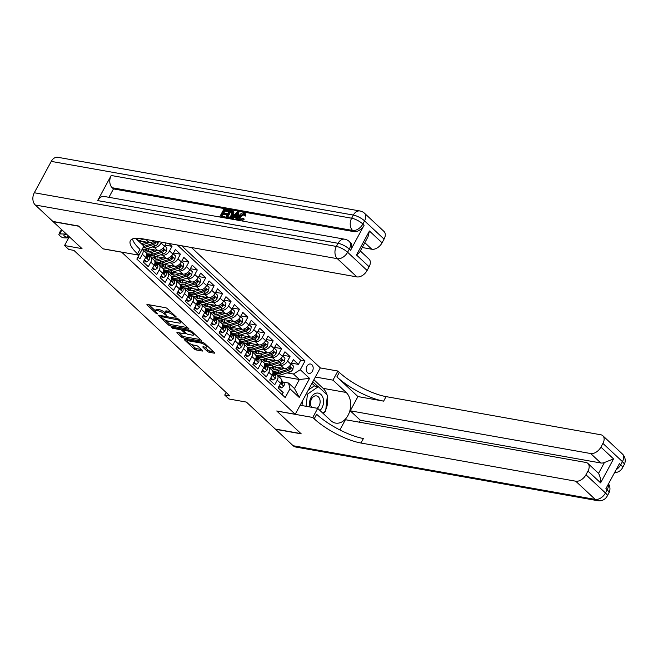 <?xml version="1.0" encoding="UTF-8"?>
<svg xmlns="http://www.w3.org/2000/svg" width="658" height="658" viewBox="0 0 658 658"><rect width="100%" height="100%" fill="white"/><g stroke="black" fill="none" stroke-linecap="round" stroke-linejoin="round"><path stroke-width="0.99" d="M174 314.837L173.613 315.544L174.748 316.613L176.04 317.279L176.163 316.86L167.371 308.651A1.464 0.428 -151.6 0 0 165.536 307.705L147.384 304.473A1.464 0.428 -151.6 0 0 146.923 304.555A1.464 0.428 -151.6 0 0 147.203 305.065L155.995 313.274L157.599 313.891L156.267 312.468A4.688 1.382 -151.6 0 1 155.37 310.806A4.688 1.382 -151.6 0 1 156.843 310.568L158.356 310.839A4.688 1.382 -151.6 0 1 164.237 313.882L166.655 315.61L165.643 314.129A4.688 1.382 -151.6 0 1 164.755 312.476A4.688 1.382 -151.6 0 0 159.039 309.581L158.356 310.839M311.884 364.696A4.779 3.413 100.1 0 0 310.551 364.014A4.779 3.413 100.1 0 0 306.612 367.123A4.779 3.413 100.1 0 0 307.549 372.732A4.779 3.413 100.1 0 0 308.882 373.415A4.779 3.413 100.1 0 0 312.821 370.306A4.779 3.413 100.1 0 0 311.884 364.696M207.303 351.306A1.464 0.428 -151.6 0 0 209.137 352.252L214.228 353.157A1.464 0.428 -151.6 0 0 214.689 353.083A1.464 0.428 -151.6 0 0 214.409 352.565L204.646 343.451A1.464 0.428 -151.6 0 0 202.812 342.497L184.659 339.273A1.464 0.428 -151.6 0 0 184.199 339.347A1.464 0.428 -151.6 0 0 184.479 339.865L194.242 348.979A1.464 0.428 -151.6 0 0 196.076 349.933L202.228 351.027A1.464 0.428 -151.6 0 0 202.689 350.953A1.464 0.428 -151.6 0 0 202.409 350.434L198.231 346.536A1.464 0.428 -151.6 0 0 196.397 345.582L193.345 345.039A3.915 1.151 -151.6 0 1 189.397 343.262A3.915 1.151 -151.6 0 1 187.686 341.107A3.915 1.151 -151.6 0 1 188.92 340.91L200.871 343.032A3.915 1.151 -151.6 0 1 204.819 344.808A3.915 1.151 -151.6 0 1 206.53 346.963A3.915 1.151 -151.6 0 1 205.296 347.161L203.306 346.807A1.464 0.428 -151.6 0 0 202.845 346.881A1.464 0.428 -151.6 0 0 203.125 347.399L207.303 351.306L207.977 350.048A1.464 0.428 -151.6 0 0 209.82 351.002L213.422 351.643M173.613 315.544A4.688 1.382 -151.6 0 0 167.741 312.501L166.227 312.229A4.688 1.382 -151.6 0 0 164.755 312.476L165.429 311.218A4.688 1.382 -151.6 0 1 166.902 310.979L168.415 311.25L167.741 312.501M121.574 252.162L103.076 248.88L78.845 226.253L53.158 221.688L82.028 248.642L64.558 245.541L68.777 249.472L73.91 250.385L229.864 395.968L224.723 395.063L228.943 398.995L246.413 402.096L275.283 429.049L300.969 433.614L276.73 410.987L295.228 414.277L121.607 252.104M188.501 329.14A1.464 0.428 -151.6 0 0 188.961 329.058A1.464 0.428 -151.6 0 0 188.681 328.548L178.918 319.426A1.464 0.428 -151.6 0 0 177.076 318.48L158.923 315.248A1.464 0.428 -151.6 0 0 158.463 315.33A1.464 0.428 -151.6 0 0 158.743 315.848L168.506 324.962A1.464 0.428 -151.6 0 0 170.34 325.907L188.501 329.14L188.772 328.63M191.782 331.443L201.545 340.556A1.464 0.428 -151.6 0 1 201.825 341.074A1.464 0.428 -151.6 0 1 201.364 341.148L183.212 337.924A1.464 0.428 -151.6 0 1 181.378 336.97L177.199 333.071A1.464 0.428 -151.6 0 1 176.92 332.553A1.464 0.428 -151.6 0 1 177.38 332.479L184.742 333.787A1.464 0.428 -151.6 0 0 185.202 333.713A1.464 0.428 -151.6 0 0 184.923 333.195L182.151 330.604A1.464 0.428 -151.6 0 0 180.317 329.65L172.651 328.293L171.491 327.207L189.948 330.489A1.464 0.428 -151.6 0 1 191.782 331.443M291.502 363.15L298.444 364.384L293.394 359.663L290.918 364.244L287.546 361.094A5.971 3.783 133 0 1 280.719 365.379L278.622 365.009M283.072 355.279L290.022 356.513L284.963 351.791L282.488 356.373L279.115 353.223A5.971 3.783 133 0 1 272.289 357.508L270.191 357.138M274.641 347.408L281.591 348.641L276.533 343.92L274.057 348.501L270.685 345.351A5.971 3.783 133 0 1 263.858 349.645L261.761 349.266M266.219 339.544L273.16 340.778L268.102 336.057L265.626 340.63L262.254 337.488A5.971 3.783 133 0 1 255.427 341.773L253.33 341.403M257.788 331.673L264.73 332.907L259.671 328.186L257.196 332.759L253.824 329.617A5.971 3.783 133 0 1 246.997 333.902L244.908 333.532M249.357 323.802L256.299 325.036L251.241 320.314L248.765 324.896L245.393 321.746A5.971 3.783 133 0 1 238.566 326.031L236.477 325.661M240.927 315.93L247.869 317.164L242.81 312.443L240.334 317.024L236.962 313.874A5.971 3.783 133 0 1 230.144 318.159L228.046 317.789M232.496 308.059L239.438 309.293L234.38 304.572L231.904 309.153L228.532 306.003A5.971 3.783 133 0 1 221.713 310.296L219.616 309.918M224.065 300.196L231.007 301.43L225.949 296.709L223.473 301.282L220.101 298.14A5.971 3.783 133 0 1 213.282 302.425L211.185 302.055M215.635 292.325L222.577 293.558L217.518 288.837L215.043 293.419L211.67 290.268A5.971 3.783 133 0 1 204.852 294.554L202.754 294.184M207.204 284.453L214.146 285.687L209.096 280.966L206.612 285.547L203.248 282.397A5.971 3.783 133 0 1 196.421 286.682L194.324 286.312M198.774 276.582L205.724 277.816L200.665 273.095L198.19 277.676L194.817 274.526A5.971 3.783 133 0 1 187.991 278.819L185.893 278.441M190.343 268.719L197.293 269.953L192.235 265.223L189.759 269.805L186.387 266.654A5.971 3.783 133 0 1 179.56 270.948L177.463 270.578M181.921 260.848L188.862 262.081L183.804 257.36L181.328 261.933L177.956 258.791A5.971 3.783 133 0 1 171.129 263.077L169.032 262.707M173.49 252.976L180.432 254.21L175.373 249.489L172.898 254.07L169.525 250.92A5.971 3.783 133 0 1 162.699 255.205L160.601 254.835M165.059 245.105L172.001 246.339L168.966 243.509M137.966 257.039L139.883 258.833L142.358 254.251A5.971 3.783 133 0 0 142.317 249.16A5.971 3.783 133 0 0 142.251 249.094M142.317 249.16L145.689 252.302A5.971 3.783 133 0 1 145.731 257.401L143.247 261.974L148.305 266.696L150.781 262.123A5.971 3.783 133 0 0 150.748 257.023A5.971 3.783 133 0 0 149.391 256.373L148.774 255.798A11.416 7.246 -47 0 0 147.063 254.769M150.748 257.023L154.12 260.173A5.971 3.783 -47 0 1 154.153 265.264L151.677 269.846L156.736 274.567L159.211 269.986A5.971 3.783 133 0 0 159.178 264.894A5.971 3.783 133 0 0 157.821 264.236L157.204 263.661A11.416 7.246 -47 0 0 155.494 262.641M159.178 264.894L162.551 268.045A5.971 3.783 -47 0 1 162.584 273.136L160.108 277.717L165.166 282.438L167.642 277.857A5.971 3.783 133 0 0 167.609 272.766A5.971 3.783 133 0 0 166.244 272.108L165.1 271.902M167.609 272.766L170.981 275.916A5.971 3.783 -47 0 1 171.014 281.007L168.538 285.588L173.597 290.31L176.073 285.728A5.971 3.783 133 0 0 176.04 280.637A5.971 3.783 133 0 0 174.674 279.979L173.531 279.773M176.04 280.637L179.412 283.779A5.971 3.783 -47 0 1 179.445 288.878L176.969 293.452L182.027 298.173L184.503 293.6A5.971 3.783 133 0 0 184.47 288.5A5.971 3.783 133 0 0 183.105 287.85L181.962 287.645M184.47 288.5L187.843 291.65A5.971 3.783 -47 0 1 187.875 296.742L185.4 301.323L190.458 306.044L192.934 301.463A5.971 3.783 133 0 0 192.893 296.371A5.971 3.783 133 0 0 191.536 295.722L190.384 295.516M192.893 296.371L196.265 299.522A5.971 3.783 -47 0 1 196.306 304.613L193.83 309.194L198.889 313.915L201.364 309.334A5.971 3.783 133 0 0 201.323 304.243A5.971 3.783 133 0 0 199.966 303.585L198.815 303.387M201.323 304.243L204.696 307.393A5.971 3.783 -47 0 1 204.737 312.484L202.261 317.066L207.319 321.787L209.795 317.205A5.971 3.783 133 0 0 209.754 312.114A5.971 3.783 133 0 0 208.397 311.456L207.245 311.25M209.754 312.114L213.126 315.264A5.971 3.783 -47 0 1 213.167 320.356L210.692 324.929L215.75 329.658L218.226 325.077A5.971 3.783 133 0 0 218.185 319.985A5.971 3.783 133 0 0 216.827 319.327L215.676 319.122M218.185 319.985L221.557 323.127A5.971 3.783 -47 0 1 221.598 328.227L219.122 332.8L224.181 337.521L226.656 332.948A5.971 3.783 133 0 0 226.615 327.849A5.971 3.783 133 0 0 225.258 327.199L224.641 326.623A11.416 7.246 -47 0 0 222.93 325.595M226.615 327.849L229.987 330.999A5.971 3.783 -47 0 1 230.029 336.09L227.553 340.671L232.603 345.392L235.079 340.811A5.971 3.783 133 0 0 235.046 335.72A5.971 3.783 133 0 0 233.689 335.062L232.537 334.864M235.046 335.72L238.418 338.87A5.971 3.783 -47 0 1 238.451 343.961L235.975 348.543L241.034 353.264L243.509 348.682A5.971 3.783 133 0 0 243.476 343.591A5.971 3.783 133 0 0 242.119 342.933L241.502 342.357A11.416 7.246 -47 0 0 239.792 341.337M243.476 343.591L246.849 346.741A5.971 3.783 -47 0 1 246.882 351.833L244.406 356.414L249.464 361.135L251.94 356.554A5.971 3.783 133 0 0 251.907 351.462A5.971 3.783 133 0 0 250.542 350.804L249.933 350.229A11.416 7.246 -47 0 0 248.222 349.209M251.907 351.462L255.279 354.604A5.971 3.783 -47 0 1 255.312 359.704L252.836 364.277L257.895 368.998L260.371 364.425A5.971 3.783 133 0 0 260.338 359.326A5.971 3.783 133 0 0 258.972 358.676L258.364 358.1A11.416 7.246 -47 0 0 256.653 357.072M260.338 359.326L263.71 362.476A5.971 3.783 -47 0 1 263.743 367.567L261.267 372.148L266.326 376.87L268.801 372.288A5.971 3.783 133 0 0 268.768 367.197A5.971 3.783 133 0 0 267.403 366.547L266.794 365.971A11.416 7.246 -47 0 0 265.075 364.943M268.768 367.197L272.141 370.347A5.971 3.783 -47 0 1 272.173 375.438L269.698 380.02L274.756 384.741L277.232 380.159A5.971 3.783 133 0 0 277.191 375.068A5.971 3.783 133 0 0 275.834 374.41L275.225 373.834A11.416 7.246 -47 0 0 273.506 372.815M290.918 364.244A5.971 3.783 -47 0 1 284.091 368.529L273.58 366.662M282.488 356.373A5.971 3.783 -47 0 1 275.661 360.658L265.149 358.791M274.057 348.501A5.971 3.783 -47 0 1 267.23 352.787L256.719 350.92M265.626 340.63A5.971 3.783 -47 0 1 258.8 344.924L248.288 343.048M257.196 332.759A5.971 3.783 -47 0 1 250.369 337.052L239.857 335.185M248.765 324.896A5.971 3.783 -47 0 1 241.938 329.181L231.427 327.314M240.334 317.024A5.971 3.783 -47 0 1 233.516 321.31L222.996 319.443M231.904 309.153A5.971 3.783 -47 0 1 225.085 313.438L214.566 311.571M223.473 301.282A5.971 3.783 -47 0 1 216.655 305.575L206.135 303.708M215.043 293.419A5.971 3.783 -47 0 1 208.224 297.704L197.713 295.837M206.612 285.547A5.971 3.783 -47 0 1 199.793 289.833L189.282 287.965M198.19 277.676A5.971 3.783 -47 0 1 191.363 281.961L180.851 280.094M189.759 269.805A5.971 3.783 -47 0 1 182.932 274.098L172.421 272.223M181.328 261.933A5.971 3.783 -47 0 1 174.502 266.227L163.99 264.36M172.898 254.07A5.971 3.783 -47 0 1 166.071 258.355L155.559 256.488M161.555 242.193L161.095 243.049A5.971 3.783 133 0 1 154.268 247.334L152.179 246.964M166.186 243.016L164.467 246.199A5.971 3.783 -47 0 1 157.64 250.484L147.129 248.617M191.396 247.498L320.323 367.855L295.228 414.277M298.444 364.384L300.722 360.181L305.032 360.946L181.649 245.763M305.032 360.946L300.287 369.73L309.564 378.383L299.25 397.457L289.981 388.796L285.227 397.58L136.864 259.079L141.61 250.295M274.682 374.213L275.834 374.41M266.26 366.341L267.403 366.547M257.829 358.47L258.972 358.676M249.398 350.599L250.542 350.804M240.968 342.728L242.119 342.933M224.107 326.993L225.258 327.199M156.67 264.039L157.821 264.236M148.239 256.168L149.391 256.373M154.005 240.853A5.971 3.783 133 0 1 149.21 242.613L138.698 240.746M146.512 239.52A5.971 3.783 133 0 1 145.846 239.471L143.748 239.093M282.085 394.644L283.187 392.612L278.128 387.891L280.604 383.31A5.971 3.783 -47 0 0 280.563 378.218L277.191 375.068M172.001 246.339L169.525 250.92M180.432 254.21L177.956 258.791M188.862 262.081L186.387 266.654M197.293 269.953L194.817 274.526M205.724 277.816L203.248 282.397M214.146 285.687L211.67 290.268M222.577 293.558L220.101 298.14M231.007 301.43L228.532 306.003M239.438 309.293L236.962 313.874M247.869 317.164L245.393 321.746M256.299 325.036L253.824 329.617M264.73 332.907L262.254 337.488M273.16 340.778L270.685 345.351M281.591 348.641L279.115 353.223M290.022 356.513L287.546 361.094M300.722 360.181L177.339 244.998M277.882 375.71L299.365 379.526L293.468 374.015L287.053 372.88M226.122 392.481L224.723 395.063M69.304 236.765L64.558 245.541M283.113 382.076L288.582 383.046L294.48 388.557L299.365 379.526L309.564 378.383M289.981 388.796L288.582 383.046M293.468 374.015L300.287 369.73M299.25 397.457L294.48 388.557M171.228 312.254A4.688 1.382 -151.6 0 0 168.415 311.25M148.873 304.736L155.37 310.806L156.053 309.556A4.688 1.382 -151.6 0 1 157.525 309.309L159.039 309.581M165.331 320.109L169.188 323.703A1.464 0.428 -151.6 0 0 171.022 324.657L187.686 327.618M160.412 315.519L161.103 316.161M178.417 320.027L161.194 316.531L162.263 318.069A4.688 1.382 -151.6 0 0 168.144 321.112L179.034 323.045A4.688 1.382 -151.6 0 0 180.506 322.807A4.688 1.382 -151.6 0 0 179.609 321.145L178.417 320.027L178.795 319.319M200.55 339.627L183.886 336.666L183.212 337.924M178.869 332.742L182.052 335.72A1.464 0.428 -151.6 0 0 183.886 336.666M183.483 329.962L182.825 329.354A1.464 0.428 -151.6 0 0 182.636 329.189M192.383 335.144A3.915 1.151 -151.6 0 0 193.608 334.938A3.915 1.151 -151.6 0 0 191.906 332.792A3.915 1.151 -151.6 0 0 187.949 331.007L183.738 330.258A1.464 0.428 -151.6 0 0 183.278 330.341A1.464 0.428 -151.6 0 0 183.557 330.859L186.329 333.441A1.464 0.428 -151.6 0 0 188.172 334.396L192.383 335.144M204.794 347.07L207.977 350.048M191.297 344.34L194.916 347.728A1.464 0.428 -151.6 0 0 196.758 348.682L201.422 349.505M186.148 339.536L187.736 341.017M143.88 239.051L138.427 240.836A11.416 7.246 133 0 1 138.287 240.877M136.329 238.229L135.811 238.393A11.416 7.246 133 0 1 135.68 238.443M136.691 239.389A11.416 7.246 -47 0 0 136.823 239.339L139.726 238.393M68.671 237.941L64.204 237.842A2.986 1.135 -156.8 0 1 60.314 236.222L59.467 235.432A2.986 1.135 -156.8 0 1 58.94 234.306A2.986 1.135 -156.8 0 1 59.993 233.911L66.392 234.051M62.888 230.777L61.35 230.744L59.993 233.911M58.94 234.306L60.297 231.139A2.986 1.135 23.2 0 1 61.35 230.744M69.041 237.258L67.429 237.225A2.385 0.913 23.2 0 1 64.311 235.926A2.385 0.913 23.2 0 1 63.884 235.021A2.385 0.913 23.2 0 1 64.731 234.7L67.149 234.758M319.952 410.469A9.697 6.934 100.1 0 0 323.094 398.156A9.697 6.934 100.1 0 0 314.063 394.101A9.697 6.934 100.1 0 0 309.926 406.981M317.074 408.256A6.638 4.746 100.1 0 0 319.804 399.357A6.638 4.746 100.1 0 0 316.482 395.902A6.638 4.746 100.1 0 0 311.703 398.69A6.638 4.746 100.1 0 0 310.831 405.525A6.638 4.746 100.1 0 0 311.662 407.294M301.964 405.567L302.491 400.845M308.372 389.964L314.211 385.95L318.324 386.682L327.429 395.178L325.636 411.151L322.782 413.109M306.069 406.299L307.434 394.167L318.324 386.682M306.217 393.945L307.434 394.167M244.167 214.368L240.524 216.926L239.882 219.632M239.356 220.488L238.615 220.085L238.977 216.145C240.269 213.842 241.897 212.74 243.871 212.847L244.768 213.25L245.064 215.454L244.077 215.528L243.361 213.71L239.849 216.293C238.821 218.045 238.903 219.172 240.104 219.69L242.851 218.111L243.583 218.514L244.258 219.139L242.078 220.973M244.768 213.25L245.442 213.883L245.738 216.087L244.077 215.528M236.082 217.79L234.24 217.461L232.611 219.287M238.188 211.942L236.567 219.904L235.646 219.739L236.197 217.296L233.565 216.836L231.616 219.024L230.695 218.859L237.209 211.769L238.188 211.942L238.862 212.575L237.324 220.126M224.658 216.836L224.181 217.708L219.682 216.901L223.753 209.376L228.096 210.149L227.627 211.021L224.148 210.395L222.898 212.715L226.138 213.291L225.669 214.163L222.429 213.587L221.022 216.186L224.658 216.836L225.332 217.469L225.069 217.946M228.096 210.149L228.77 210.782L228.301 211.646L224.822 211.029L223.819 212.879M226.138 213.291L226.813 213.924L226.344 214.788L223.103 214.212L221.943 216.35M350.566 250.295L349.299 249.119A8.949 5.683 -47 0 0 349.242 241.478L350.508 242.654A8.949 5.683 133 0 1 350.566 250.295L364.129 225.209A8.949 5.683 133 0 1 353.897 231.641L352.63 230.456L112.197 187.736A8.949 6.399 -79.9 0 1 111.21 175.48L97.639 200.575A8.949 6.399 -79.9 0 1 104.268 196.479L344.702 239.208A8.949 6.399 100.1 0 0 338.072 243.296L97.639 200.575M108.924 197.31L113.464 188.912L353.897 231.641M232.578 211.062L233.187 211.761L232.488 215.01C231.188 217.42 229.56 218.514 227.578 218.308L225.373 217.913L229.436 210.387L231.55 210.766L233.861 212.394L233.253 211.695L233.861 212.394L233.162 215.643L230.012 218.826M78.59 226.015L102.993 248.798L138.953 255.189L137.522 253.848A37.3 10.972 28.4 0 1 130.399 240.672A37.3 10.972 28.4 0 1 142.136 238.739L356.883 276.903L337.365 258.684L35.285 205.008L52.903 221.45L78.59 226.015M138.953 255.189L143.872 246.092L135.499 238.27M369.434 230.999L368.028 236.765L359.589 252.368L356.471 254.967L369.434 230.999L382.076 242.81L384.075 239.109L364.565 220.891L362.862 224.024L364.129 225.209M382.076 242.81A8.949 5.683 133 0 1 371.844 249.242L364.82 242.687M362.204 247.523L371.844 249.242M111.21 175.48L351.643 218.209L353.338 215.067A8.949 2.632 -151.6 0 1 364.565 220.891A8.949 5.683 -47 0 0 364.507 213.25L384.017 231.468A8.949 5.683 133 0 1 384.075 239.109M35.285 205.008A8.949 6.399 -79.9 0 1 34.298 192.753L51.258 161.391A8.949 6.399 -79.9 0 1 57.879 157.303L359.959 210.979A8.949 6.399 100.1 0 0 353.338 215.067L51.258 161.391M360.337 250.986L369.064 259.129A8.949 5.683 133 0 1 369.122 266.77L356.471 254.967M34.298 192.753L336.378 246.437L338.072 243.296A8.949 2.632 -151.6 0 1 349.299 249.119L347.605 252.253L367.115 270.471L369.122 266.77M367.115 270.471A8.949 5.683 133 0 1 356.883 276.903M113.464 188.912L112.197 187.736M137.522 253.848L139.965 249.333A37.3 10.972 28.4 0 1 132.529 238.912M222.429 213.587L223.103 214.212M225.669 214.163L226.344 214.788M224.148 210.395L224.822 211.029M227.627 211.021L228.301 211.646M226.706 217.198L229.724 217.156L231.624 214.837L232.027 211.966L229.839 211.407L226.706 217.198M232.488 215.01L233.162 215.643M229.839 211.407L230.514 212.041L227.635 217.362M232.702 212.6L230.514 212.041M231.09 211.629L231.764 212.263M236.058 214.039L234.297 216.013L236.403 216.383L237.234 212.723L236.058 214.039L236.732 214.673L235.367 216.202M233.565 216.836L234.24 217.461M239.849 216.293L240.524 216.926M239.479 219.394L240.104 219.69M243.929 213.965L243.361 213.71L244.036 214.335M245.064 215.454L245.738 216.087M243.583 218.514L239.718 220.57M622.378 453.979A8.949 8.949 0 0 1 624.138 464.778A8.949 2.632 -151.6 0 0 622.427 461.62L602.917 443.402A8.949 5.683 -47 0 0 602.86 435.76L622.378 453.979A8.949 5.683 133 0 1 622.427 461.62L620.733 464.754L619.466 463.569L605.903 488.664L607.17 489.848L605.475 492.982A8.949 5.683 133 0 1 595.235 499.414L575.725 481.195A8.949 5.683 -47 0 0 585.957 474.763L605.475 492.982A8.949 2.632 28.4 0 1 607.178 496.14A8.949 8.949 0 0 1 597.744 500.697A8.949 6.399 100.1 0 1 595.235 499.414L293.155 445.737L275.538 429.287L301.224 433.852L276.821 411.069L312.78 417.46L314.211 418.801A37.3 10.972 -151.6 0 0 360.979 443.031L575.725 481.195M300.114 405.238L317.699 408.363L330.892 420.676A16.787 12 100.1 0 0 335.588 423.094A16.787 12 100.1 0 0 349.423 412.171A16.787 12 100.1 0 0 346.149 392.456L332.956 380.135L337.875 371.038L339.314 372.379A37.3 10.972 -151.6 0 0 386.073 396.618L600.82 434.774A8.949 5.683 -47 0 1 602.86 435.76M317.699 408.363L312.78 417.46M587.898 463.421L598.015 472.863A8.949 5.683 133 0 1 598.517 473.439L604.422 462.516L613.56 458.906L600.606 482.865L587.956 471.062A8.949 5.683 -47 0 0 587.898 463.421A8.949 5.683 -47 0 0 585.859 462.442L345.425 419.714L339.898 429.945M359.317 422.181L360.362 420.248L350.245 410.806L590.678 453.535A8.949 5.683 -47 0 0 600.91 447.103L613.56 458.906M357.944 396.568L336.871 376.894A37.3 10.972 -151.6 0 0 383.63 401.133L357.944 396.568L350.245 410.806M587.956 471.062L585.957 474.763M597.744 500.697L295.656 447.021A8.949 6.399 -79.9 0 1 293.155 445.737M315.379 377.009L332.956 380.135M320.298 367.921L337.875 371.038M602.917 443.402L600.91 447.103M604.422 462.516A8.949 5.683 133 0 1 600.795 462.977L590.678 453.535M360.362 420.248L600.795 462.977M314.211 418.801L316.654 414.277A37.3 10.972 -151.6 0 0 363.413 438.516L360.979 443.031M600.606 482.865C600.696 479.04 600.006 475.899 598.517 473.439M313.899 379.74L323.136 388.36A16.787 12 -79.9 0 1 326.845 394.636M327.289 396.42A16.787 12 -79.9 0 1 325.8 409.646M324.748 411.768A16.787 12 -79.9 0 1 323.456 413.734M318.044 386.633L312.813 381.747M314.968 386.082L311.982 383.293M146.249 242.086L142.827 243.205A9.475 6.012 133 0 1 141.174 243.575M149.218 242.621L142.646 244.768A11.416 7.246 133 0 1 142.506 244.817M158.29 241.609L158.01 243.419A3.956 2.509 133 0 1 154.934 246.059L146.857 248.708A11.416 7.246 133 0 1 142.301 248.995M140.154 242.621A9.475 6.012 133 0 1 140.384 241.05M143.016 247.679A11.416 7.246 -47 0 0 145.254 247.211L153.33 244.57A3.956 2.509 -47 0 0 155.773 242.843L155.732 241.593L154.762 241.897A3.956 2.509 133 0 1 152.319 243.624L144.242 246.265A11.416 7.246 133 0 1 143.691 246.429M155.773 242.843L154.293 242.58A2.015 1.275 133 0 1 153.577 242.983M154.679 249.958L151.258 251.076A9.475 6.012 133 0 1 145.714 250.369A9.475 6.012 133 0 1 144.834 249.152M154.268 247.334L157.64 250.484L151.069 252.639A11.416 7.246 133 0 1 146.101 252.804M143.173 249.958A11.416 7.246 133 0 1 142.926 249.127M164.656 245.853L166.951 247.992L166.441 251.29A3.956 2.509 133 0 1 163.365 253.93L155.288 256.579A11.416 7.246 133 0 1 150.435 256.784M148.609 251.488A9.475 6.012 133 0 1 148.815 248.913M146.528 253.708A11.416 7.246 -47 0 0 147.005 254.227A11.416 7.246 -47 0 0 153.684 255.082L161.761 252.433A3.956 2.509 -47 0 0 164.204 250.714L164.163 249.464L163.192 249.769A3.956 2.509 133 0 1 160.749 251.488L152.672 254.136A11.416 7.246 133 0 1 146.446 253.651M145.986 248.954A9.475 6.012 -47 0 0 146.619 250.994M147.31 251.274A9.475 6.012 133 0 1 147.005 248.658M164.204 250.714L162.723 250.451A2.015 1.275 133 0 1 162.008 250.854M163.11 257.829L159.688 258.948A9.475 6.012 133 0 1 154.145 258.232A9.475 6.012 133 0 1 153.265 257.023M162.699 255.205L166.071 258.355L159.499 260.51A11.416 7.246 133 0 1 154.531 260.675M151.603 257.829A11.416 7.246 133 0 1 151.356 256.998M173.087 253.717L175.382 255.863L174.863 259.162A3.956 2.509 133 0 1 171.796 261.802L163.719 264.442A11.416 7.246 133 0 1 158.866 264.648M157.04 259.351A9.475 6.012 133 0 1 157.237 256.784M154.959 261.58A11.416 7.246 -47 0 0 155.436 262.09A11.416 7.246 -47 0 0 162.115 262.953L170.192 260.305A3.956 2.509 -47 0 0 172.626 258.586L172.593 257.336L171.615 257.64A3.956 2.509 133 0 1 169.18 259.359L161.103 262.007A11.416 7.246 133 0 1 154.877 261.522M154.416 256.826A9.475 6.012 -47 0 0 155.049 258.865M155.74 259.145A9.475 6.012 133 0 1 155.436 256.53M172.626 258.586L171.154 258.323A2.015 1.275 133 0 1 170.438 258.726M171.541 265.7L168.119 266.819A9.475 6.012 133 0 1 162.575 266.103A9.475 6.012 133 0 1 161.695 264.894M171.129 263.077L174.502 266.227L167.93 268.382A11.416 7.246 133 0 1 162.962 268.546M160.034 265.692A11.416 7.246 133 0 1 159.787 264.861M181.518 261.588L183.812 263.735L183.294 267.033A3.956 2.509 133 0 1 180.226 269.673L172.149 272.313A11.416 7.246 133 0 1 167.297 272.519M165.471 267.222A9.475 6.012 133 0 1 165.668 264.656M163.39 269.451A11.416 7.246 -47 0 0 163.858 269.961A11.416 7.246 -47 0 0 170.545 270.816L178.622 268.176A3.956 2.509 -47 0 0 181.057 266.449L181.024 265.207L180.045 265.511A3.956 2.509 133 0 1 177.611 267.23L169.534 269.879A11.416 7.246 133 0 1 163.307 269.393M162.847 264.689A9.475 6.012 -47 0 0 163.48 266.737M164.171 267.008A9.475 6.012 133 0 1 163.867 264.401M181.057 266.449L179.585 266.186A2.015 1.275 133 0 1 178.869 266.589M144.423 259.811L146.718 261.95L148.922 260.231A3.956 2.509 -47 0 0 148.988 257.056L146.52 254.136M144.061 260.478L145.385 261.719L146.718 261.95M146.528 254.827A3.956 2.509 133 0 1 146.685 256.826C146.668 258.142 147.005 258.454 147.696 257.772A3.956 2.509 -47 0 0 147.392 255.559L146.545 254.556M147.153 258.199L147.696 257.772L146.66 257.591M152.853 267.683L155.148 269.821L157.344 268.102A3.956 2.509 -47 0 0 157.418 264.927L154.951 262.007M149.292 256.357L149.152 256.192A11.416 7.246 -47 0 0 148.774 255.798M152.492 268.349L153.816 269.583L155.148 269.821M154.959 262.698A3.956 2.509 133 0 1 155.115 264.697C155.099 266.005 155.436 266.326 156.127 265.643A3.956 2.509 -47 0 0 155.823 263.43L154.967 262.427M155.584 266.071L156.127 265.643L155.091 265.454M161.284 275.546L163.579 277.692L165.775 275.973A3.956 2.509 -47 0 0 165.849 272.799L163.381 269.87M157.723 264.22L157.583 264.064A11.416 7.246 -47 0 0 157.204 263.661M160.922 276.22L162.246 277.454L163.579 277.692M163.39 270.57A3.956 2.509 133 0 1 163.546 272.568C163.529 273.876 163.867 274.197 164.558 273.514A3.956 2.509 -47 0 0 164.245 271.302L163.398 270.298M164.007 273.942L164.558 273.514L163.521 273.325M169.715 283.417L172.009 285.564L174.206 283.837A3.956 2.509 -47 0 0 174.28 280.662L171.812 277.742M166.145 272.091L166.013 271.927A11.416 7.246 -47 0 0 165.635 271.532A11.416 7.246 -47 0 0 163.924 270.512M169.353 284.091L170.669 285.325L172.009 285.564M171.82 278.441A3.956 2.509 133 0 1 171.977 280.44C171.96 281.747 172.297 282.06 172.988 281.377A3.956 2.509 -47 0 0 172.676 279.173L171.828 278.169M172.437 281.813L172.988 281.377L171.952 281.196M179.971 273.564L176.55 274.682A9.475 6.012 133 0 1 171.006 273.975A9.475 6.012 133 0 1 170.126 272.766M179.56 270.948L182.932 274.098L176.36 276.253A11.416 7.246 133 0 1 171.393 276.409M168.464 273.564A11.416 7.246 133 0 1 168.218 272.733M189.948 269.459L192.243 271.606L191.725 274.896A3.956 2.509 133 0 1 188.657 277.536L180.58 280.185A11.416 7.246 133 0 1 175.727 280.39M173.901 275.093A9.475 6.012 133 0 1 174.099 272.527M171.82 277.322A11.416 7.246 -47 0 0 172.289 277.832A11.416 7.246 -47 0 0 178.976 278.688L187.053 276.047A3.956 2.509 -47 0 0 189.488 274.32L189.455 273.07L188.476 273.374A3.956 2.509 133 0 1 186.041 275.102L177.964 277.742A11.416 7.246 133 0 1 171.738 277.257M171.277 272.56A9.475 6.012 -47 0 0 171.911 274.608M172.602 274.88A9.475 6.012 133 0 1 172.289 272.264M189.488 274.32L188.015 274.057A2.015 1.275 133 0 1 187.3 274.46M178.145 291.288L180.44 293.435L182.636 291.708A3.956 2.509 -47 0 0 182.71 288.533L180.243 285.613M174.576 279.963L174.444 279.798A11.416 7.246 -47 0 0 174.066 279.403A11.416 7.246 -47 0 0 172.347 278.383M177.775 291.955L179.099 293.197L180.44 293.435M180.251 286.312A3.956 2.509 133 0 1 180.407 288.303C180.391 289.619 180.728 289.931 181.419 289.249A3.956 2.509 -47 0 0 181.106 287.036L180.259 286.033M180.868 289.676L181.419 289.249L180.382 289.068M188.394 281.435L184.98 282.553A9.475 6.012 133 0 1 179.428 281.846A9.475 6.012 133 0 1 178.557 280.629M187.991 278.819L191.363 281.961L184.791 284.116A11.416 7.246 133 0 1 179.815 284.281M176.895 281.435A11.416 7.246 133 0 1 176.648 280.604M198.371 277.331L200.674 279.469L200.155 282.767A3.956 2.509 133 0 1 197.087 285.408L189.011 288.056A11.416 7.246 133 0 1 184.158 288.262M182.332 282.965A9.475 6.012 133 0 1 182.529 280.39M180.251 285.194A11.416 7.246 -47 0 0 180.72 285.704A11.416 7.246 -47 0 0 187.407 286.559L195.484 283.911A3.956 2.509 -47 0 0 197.918 282.192L197.885 280.941L196.906 281.246A3.956 2.509 133 0 1 194.472 282.973L186.395 285.613A11.416 7.246 133 0 1 180.169 285.128M179.708 280.431A9.475 6.012 -47 0 0 180.341 282.471M181.032 282.751A9.475 6.012 133 0 1 180.72 280.135M197.918 282.192L196.438 281.928A2.015 1.275 133 0 1 195.722 282.331M186.568 299.16L188.871 301.298L191.067 299.579A3.956 2.509 -47 0 0 191.141 296.404L188.673 293.484M183.006 287.834L182.875 287.669A11.416 7.246 -47 0 0 182.496 287.275A11.416 7.246 -47 0 0 180.777 286.246M186.206 299.826L187.53 301.06L188.871 301.298M188.681 294.175A3.956 2.509 133 0 1 188.838 296.174C188.821 297.49 189.159 297.803 189.849 297.12A3.956 2.509 -47 0 0 189.537 294.907L188.69 293.904M189.298 297.548L189.849 297.12L188.805 296.939M196.824 289.306L193.411 290.425A9.475 6.012 133 0 1 187.859 289.709A9.475 6.012 133 0 1 186.987 288.5M196.421 286.682L199.793 289.833L193.222 291.988A11.416 7.246 133 0 1 188.246 292.152M185.326 289.306A11.416 7.246 133 0 1 185.071 288.475M206.801 285.194L209.104 287.34L208.586 290.639A3.956 2.509 133 0 1 205.518 293.279L197.433 295.927A11.416 7.246 133 0 1 192.588 296.133M190.762 290.836A9.475 6.012 133 0 1 190.96 288.262M188.681 293.057A11.416 7.246 -47 0 0 189.15 293.567A11.416 7.246 -47 0 0 195.837 294.43L203.914 291.782A3.956 2.509 -47 0 0 206.349 290.063L206.316 288.813L205.337 289.117A3.956 2.509 133 0 1 202.903 290.836L194.826 293.484A11.416 7.246 133 0 1 188.591 292.999M188.139 288.303A9.475 6.012 -47 0 0 188.772 290.343M189.463 290.622A9.475 6.012 133 0 1 189.15 288.007M206.349 290.063L204.868 289.8A2.015 1.275 133 0 1 204.153 290.203M194.998 307.023L197.301 309.17L199.497 307.451A3.956 2.509 -47 0 0 199.571 304.276L197.104 301.356M191.437 295.697L191.305 295.541A11.416 7.246 -47 0 0 190.927 295.146A11.416 7.246 -47 0 0 189.208 294.118M194.636 307.697L195.961 308.931L197.301 309.17M197.112 302.047A3.956 2.509 133 0 1 197.268 304.045C197.252 305.353 197.589 305.674 198.28 304.991A3.956 2.509 -47 0 0 197.968 302.779L197.12 301.775M197.729 305.419L198.28 304.991L197.236 304.802M205.255 297.177L201.841 298.296A9.475 6.012 133 0 1 196.29 297.581A9.475 6.012 133 0 1 195.418 296.371M204.852 294.554L208.224 297.704L201.652 299.859A11.416 7.246 133 0 1 196.676 300.023M193.756 297.177A11.416 7.246 133 0 1 193.501 296.347M215.232 293.065L217.527 295.212L217.017 298.51A3.956 2.509 133 0 1 213.949 301.15L205.864 303.79A11.416 7.246 133 0 1 201.019 303.996M199.193 298.699A9.475 6.012 133 0 1 199.39 296.133M197.112 300.928A11.416 7.246 -47 0 0 197.581 301.438A11.416 7.246 -47 0 0 204.268 302.302L212.345 299.653A3.956 2.509 -47 0 0 214.779 297.934L214.747 296.684L213.768 296.988A3.956 2.509 133 0 1 211.333 298.707L203.256 301.356A11.416 7.246 133 0 1 197.022 300.87M196.569 296.166A9.475 6.012 -47 0 0 197.203 298.214M197.893 298.485A9.475 6.012 133 0 1 197.581 295.878M214.779 297.934L213.299 297.671A2.015 1.275 133 0 1 212.583 298.074M203.429 314.894L205.724 317.041L207.928 315.322A3.956 2.509 -47 0 0 208.002 312.147L205.535 309.219M199.868 303.568L199.736 303.412A11.416 7.246 -47 0 0 199.358 303.009A11.416 7.246 -47 0 0 197.639 301.989M203.067 315.569L204.391 316.802L205.724 317.041M205.543 309.918A3.956 2.509 133 0 1 205.699 311.917C205.674 313.224 206.012 313.537 206.711 312.863A3.956 2.509 -47 0 0 206.398 310.65L205.551 309.647M206.16 313.29L206.711 312.863L205.666 312.673M213.686 305.049L210.272 306.167A9.475 6.012 133 0 1 204.72 305.452A9.475 6.012 133 0 1 203.848 304.243M213.282 302.425L216.655 305.575L210.083 307.73A11.416 7.246 133 0 1 205.107 307.895M202.187 305.041A11.416 7.246 133 0 1 201.932 304.21M223.662 300.936L225.957 303.083L225.447 306.373A3.956 2.509 133 0 1 222.371 309.021L214.294 311.662A11.416 7.246 133 0 1 209.45 311.867M207.624 306.57A9.475 6.012 133 0 1 207.821 304.004M205.543 308.799A11.416 7.246 -47 0 0 206.012 309.309A11.416 7.246 -47 0 0 212.699 310.165L220.775 307.525A3.956 2.509 -47 0 0 223.21 305.797L223.177 304.547L222.198 304.851A3.956 2.509 133 0 1 219.764 306.579L211.687 309.227A11.416 7.246 133 0 1 205.452 308.742M205 304.037A9.475 6.012 -47 0 0 205.633 306.085M206.324 306.357A9.475 6.012 133 0 1 206.012 303.749M223.21 305.797L221.73 305.534A2.015 1.275 133 0 1 221.014 305.937M211.86 322.765L214.154 324.912L216.359 323.185A3.956 2.509 -47 0 0 216.433 320.01L213.965 317.09M208.298 311.44L208.158 311.275A11.416 7.246 -47 0 0 207.788 310.88A11.416 7.246 -47 0 0 206.069 309.86M211.498 323.44L212.822 324.674L214.154 324.912M213.965 317.789A3.956 2.509 133 0 1 214.121 319.788C214.105 321.096 214.442 321.408 215.133 320.726A3.956 2.509 -47 0 0 214.829 318.521L213.982 317.51M214.59 321.162L215.133 320.726L214.097 320.545M222.116 312.912L218.703 314.031A9.475 6.012 133 0 1 213.151 313.323A9.475 6.012 133 0 1 212.271 312.106M221.713 310.296L225.085 313.438L218.514 315.593A11.416 7.246 133 0 1 213.537 315.758M210.618 312.912A11.416 7.246 133 0 1 210.363 312.081M232.093 308.808L234.388 310.946L233.878 314.244A3.956 2.509 133 0 1 230.802 316.885L222.725 319.533A11.416 7.246 133 0 1 217.88 319.739M216.054 314.442A9.475 6.012 133 0 1 216.252 311.876M213.973 316.671A11.416 7.246 -47 0 0 214.442 317.181A11.416 7.246 -47 0 0 221.121 318.036L229.206 315.396A3.956 2.509 -47 0 0 231.641 313.669L231.608 312.418L230.629 312.723A3.956 2.509 133 0 1 228.194 314.45L220.109 317.09A11.416 7.246 133 0 1 213.883 316.605M213.431 311.908A9.475 6.012 -47 0 0 214.064 313.956M214.747 314.228A9.475 6.012 133 0 1 214.442 311.612M231.641 313.669L230.16 313.405A2.015 1.275 133 0 1 229.445 313.808M220.29 330.637L222.585 332.775L224.789 331.056A3.956 2.509 -47 0 0 224.855 327.881L222.396 324.962M216.729 319.311L216.589 319.146A11.416 7.246 -47 0 0 216.211 318.752A11.416 7.246 -47 0 0 214.5 317.732M219.928 331.303L221.252 332.545L222.585 332.775M222.396 325.652A3.956 2.509 133 0 1 222.552 327.651C222.536 328.967 222.873 329.28 223.564 328.597A3.956 2.509 -47 0 0 223.259 326.384L222.412 325.381M223.021 329.025L223.564 328.597L222.527 328.416M230.547 320.783L227.125 321.902A9.475 6.012 133 0 1 221.581 321.194A9.475 6.012 133 0 1 220.701 319.977M230.144 318.159L233.516 321.31L226.944 323.465A11.416 7.246 133 0 1 221.968 323.629M219.04 320.783A11.416 7.246 133 0 1 218.793 319.952M240.524 316.679L242.818 318.817L242.309 322.116A3.956 2.509 133 0 1 239.232 324.756L231.155 327.404A11.416 7.246 133 0 1 226.311 327.61M224.477 322.313A9.475 6.012 133 0 1 224.682 319.739M222.404 324.542A11.416 7.246 -47 0 0 222.873 325.052A11.416 7.246 -47 0 0 229.552 325.907L237.628 323.259A3.956 2.509 -47 0 0 240.071 321.54L240.03 320.29L239.06 320.594A3.956 2.509 133 0 1 236.625 322.313L228.54 324.962A11.416 7.246 133 0 1 222.314 324.476M221.861 319.78A9.475 6.012 -47 0 0 222.494 321.82M223.177 322.099A9.475 6.012 133 0 1 222.873 319.484M240.071 321.54L238.591 321.277A2.015 1.275 133 0 1 237.875 321.68M228.721 338.508L231.016 340.647L233.22 338.928A3.956 2.509 -47 0 0 233.286 335.753L230.826 332.833M225.159 327.182L225.02 327.018A11.416 7.246 -47 0 0 224.641 326.623M228.359 339.174L229.683 340.408L231.016 340.647M230.826 333.524A3.956 2.509 133 0 1 230.983 335.522C230.966 336.83 231.303 337.151 231.994 336.468A3.956 2.509 -47 0 0 231.69 334.256L230.843 333.252M231.451 336.896L231.994 336.468L230.958 336.279M238.977 328.655L235.556 329.773A9.475 6.012 133 0 1 230.012 329.058A9.475 6.012 133 0 1 229.132 327.849M238.566 326.031L241.938 329.181L235.375 331.336A11.416 7.246 133 0 1 230.399 331.5M227.471 328.655A11.416 7.246 133 0 1 227.224 327.824M248.954 324.542L251.249 326.689L250.739 329.987A3.956 2.509 133 0 1 247.663 332.627L239.586 335.267A11.416 7.246 133 0 1 234.733 335.473M232.907 330.176A9.475 6.012 133 0 1 233.113 327.61M230.835 332.405A11.416 7.246 -47 0 0 231.303 332.915A11.416 7.246 -47 0 0 237.982 333.779L246.059 331.13A3.956 2.509 -47 0 0 248.502 329.411L248.461 328.161L247.49 328.465A3.956 2.509 133 0 1 245.047 330.184L236.97 332.833A11.416 7.246 133 0 1 230.744 332.348M230.292 327.651A9.475 6.012 -47 0 0 230.917 329.691M231.608 329.971A9.475 6.012 133 0 1 231.303 327.355M248.502 329.411L247.021 329.148A2.015 1.275 133 0 1 246.306 329.551M237.151 346.371L239.446 348.518L241.642 346.799A3.956 2.509 -47 0 0 241.716 343.624L239.249 340.704M233.59 335.045L233.45 334.889A11.416 7.246 -47 0 0 233.072 334.486A11.416 7.246 -47 0 0 231.361 333.466M236.79 347.046L238.114 348.279L239.446 348.518M239.257 341.395A3.956 2.509 133 0 1 239.413 343.394C239.397 344.702 239.734 345.022 240.425 344.34A3.956 2.509 -47 0 0 240.121 342.127L239.265 341.124M239.882 344.767L240.425 344.34L239.389 344.15M247.408 336.526L243.986 337.644A9.475 6.012 133 0 1 238.443 336.929A9.475 6.012 133 0 1 237.563 335.72M246.997 333.902L250.369 337.052L243.797 339.207A11.416 7.246 133 0 1 238.829 339.372M235.901 336.518A11.416 7.246 133 0 1 235.654 335.695M257.385 332.413L259.68 334.56L259.162 337.858A3.956 2.509 133 0 1 256.094 340.499L248.017 343.139A11.416 7.246 133 0 1 243.164 343.344M241.338 338.048A9.475 6.012 133 0 1 241.535 335.481M239.257 340.276A11.416 7.246 -47 0 0 239.734 340.786A11.416 7.246 -47 0 0 246.413 341.642L254.49 339.002A3.956 2.509 -47 0 0 256.933 337.274L256.891 336.032L255.921 336.337A3.956 2.509 133 0 1 253.478 338.056L245.401 340.704A11.416 7.246 133 0 1 239.175 340.219M238.714 335.514A9.475 6.012 -47 0 0 239.347 337.562M240.038 337.834A9.475 6.012 133 0 1 239.734 335.226M256.933 337.274L255.452 337.011A2.015 1.275 133 0 1 254.736 337.414M245.582 354.243L247.877 356.389L250.073 354.662A3.956 2.509 -47 0 0 250.147 351.495L247.679 348.567M242.021 342.917L241.881 342.752A11.416 7.246 -47 0 0 241.502 342.357M245.22 354.917L246.544 356.151L247.877 356.389M247.688 349.266A3.956 2.509 133 0 1 247.844 351.265C247.827 352.573 248.165 352.885 248.856 352.203A3.956 2.509 -47 0 0 248.543 349.998L247.696 348.995M248.305 352.639L248.856 352.203L247.819 352.022M255.839 344.389L252.417 345.508A9.475 6.012 133 0 1 246.873 344.8A9.475 6.012 133 0 1 245.993 343.591M255.427 341.773L258.8 344.924L252.228 347.079A11.416 7.246 133 0 1 247.26 347.243M244.332 344.389A11.416 7.246 133 0 1 244.085 343.558M265.816 340.285L268.11 342.431L267.592 345.721A3.956 2.509 133 0 1 264.524 348.362L256.447 351.01A11.416 7.246 133 0 1 251.595 351.216M249.769 345.919A9.475 6.012 133 0 1 249.966 343.353M247.688 348.148A11.416 7.246 -47 0 0 248.156 348.658A11.416 7.246 -47 0 0 254.843 349.513L262.92 346.873A3.956 2.509 -47 0 0 265.355 345.146L265.322 343.895L264.343 344.2A3.956 2.509 133 0 1 261.909 345.927L253.832 348.567A11.416 7.246 133 0 1 247.605 348.082M247.145 343.386A9.475 6.012 -47 0 0 247.778 345.434M248.469 345.705A9.475 6.012 133 0 1 248.165 343.089M265.355 345.146L263.883 344.882A2.015 1.275 133 0 1 263.167 345.286M254.013 362.114L256.307 364.261L258.504 362.533A3.956 2.509 -47 0 0 258.578 359.358L256.11 356.439M250.451 350.788L250.311 350.624A11.416 7.246 -47 0 0 249.933 350.229M253.651 362.78L254.967 364.022L256.307 364.261M256.118 357.138A3.956 2.509 133 0 1 256.275 359.128C256.258 360.444 256.595 360.757 257.286 360.074A3.956 2.509 -47 0 0 256.974 357.862L256.126 356.858M256.735 360.51L257.286 360.074L256.25 359.893M264.269 352.26L260.848 353.379A9.475 6.012 133 0 1 255.304 352.672A9.475 6.012 133 0 1 254.424 351.454M267.238 352.795L260.658 354.942A11.416 7.246 133 0 1 255.691 355.106M252.762 352.26A11.416 7.246 133 0 1 252.516 351.43M274.246 348.156L276.541 350.295L276.023 353.593A3.956 2.509 133 0 1 272.955 356.233L264.878 358.881A11.416 7.246 133 0 1 260.025 359.087M258.199 353.79A9.475 6.012 133 0 1 258.397 351.224M256.118 356.019A11.416 7.246 -47 0 0 256.587 356.529A11.416 7.246 -47 0 0 263.274 357.384L271.351 354.736A3.956 2.509 -47 0 0 273.786 353.017L273.753 351.767L272.774 352.071A3.956 2.509 133 0 1 270.339 353.798L262.262 356.439A11.416 7.246 133 0 1 256.036 355.953M255.575 351.257A9.475 6.012 -47 0 0 256.209 353.297M256.9 353.576A9.475 6.012 133 0 1 256.587 350.961M273.786 353.017L272.313 352.754A2.015 1.275 133 0 1 271.598 353.157M262.443 369.985L264.738 372.124L266.934 370.405A3.956 2.509 -47 0 0 267.008 367.23L264.541 364.31M258.874 358.659L258.742 358.495A11.416 7.246 -47 0 0 258.364 358.1M262.073 370.651L263.397 371.893L264.738 372.124M264.549 365.001A3.956 2.509 133 0 1 264.705 367C264.689 368.315 265.026 368.628 265.717 367.945A3.956 2.509 -47 0 0 265.404 365.733L264.557 364.729M265.166 368.373L265.717 367.945L264.68 367.764M272.692 360.132L269.278 361.25A9.475 6.012 133 0 1 263.735 360.535A9.475 6.012 133 0 1 262.855 359.326M272.289 357.508L275.661 360.658L269.089 362.813A11.416 7.246 133 0 1 264.121 362.977M261.193 360.132A11.416 7.246 133 0 1 260.946 359.301M282.669 356.027L284.972 358.166L284.453 361.464A3.956 2.509 133 0 1 281.385 364.104L273.309 366.753A11.416 7.246 133 0 1 268.456 366.958M266.63 361.661A9.475 6.012 133 0 1 266.827 359.087M264.549 363.882A11.416 7.246 -47 0 0 265.018 364.392A11.416 7.246 -47 0 0 271.705 365.256L279.782 362.607A3.956 2.509 -47 0 0 282.216 360.888L282.183 359.638L281.205 359.942A3.956 2.509 133 0 1 278.77 361.661L270.693 364.31A11.416 7.246 133 0 1 264.467 363.825M264.006 359.128A9.475 6.012 -47 0 0 264.639 361.168M265.33 361.448A9.475 6.012 133 0 1 265.018 358.832M282.216 360.888L280.736 360.625A2.015 1.275 133 0 1 280.02 361.028M270.866 377.848L273.169 379.995L275.365 378.276A3.956 2.509 -47 0 0 275.439 375.101L272.971 372.181M267.304 366.522L267.173 366.366A11.416 7.246 -47 0 0 266.794 365.971M270.504 378.523L271.828 379.756L273.169 379.995M272.98 372.872A3.956 2.509 133 0 1 273.136 374.871C273.119 376.179 273.457 376.499 274.147 375.817A3.956 2.509 -47 0 0 273.835 373.604L272.988 372.601M273.596 376.244L274.147 375.817L273.103 375.628M281.122 368.003L277.709 369.122A9.475 6.012 133 0 1 272.157 368.406A9.475 6.012 133 0 1 271.285 367.197M280.719 365.379L284.091 368.529L277.52 370.684A11.416 7.246 133 0 1 272.544 370.849M269.624 368.003A11.416 7.246 133 0 1 269.369 367.172M291.099 363.89L293.402 366.037L292.884 369.335A3.956 2.509 133 0 1 289.816 371.976L281.731 374.616A11.416 7.246 133 0 1 276.886 374.821M276.006 374.451A11.416 7.246 133 0 1 275.636 374.229A11.416 7.246 -47 0 0 275.225 373.834M275.06 369.525A9.475 6.012 133 0 1 275.258 366.958M272.98 371.754A11.416 7.246 -47 0 0 273.448 372.264A11.416 7.246 -47 0 0 280.135 373.127L288.212 370.479A3.956 2.509 -47 0 0 290.647 368.76L290.614 367.509L289.635 367.814A3.956 2.509 133 0 1 287.201 369.533L279.124 372.181A11.416 7.246 133 0 1 272.889 371.696M272.437 366.991A9.475 6.012 -47 0 0 273.07 369.039M273.761 369.311A9.475 6.012 133 0 1 273.448 366.703M290.647 368.76L289.166 368.496A2.015 1.275 133 0 1 288.451 368.899M279.296 385.72L281.599 387.866L283.795 386.147A3.956 2.509 -47 0 0 283.869 382.972L281.402 380.044M278.934 386.394L280.259 387.628L281.599 387.866M281.41 380.743A3.956 2.509 133 0 1 281.566 382.742C281.55 384.05 281.887 384.362 282.578 383.688A3.956 2.509 -47 0 0 282.266 381.476L281.418 380.472M282.027 384.116L282.578 383.688L281.534 383.499M267.23 352.787L263.858 349.645M149.21 242.613L145.846 239.471M145.731 257.401L142.358 254.251M280.604 383.31L277.232 380.159M272.173 375.438L268.801 372.288M263.743 367.567L260.371 364.425M255.312 359.704L251.94 356.554M246.882 351.833L243.509 348.682M238.451 343.961L235.079 340.811M230.029 336.09L226.656 332.948M221.598 328.227L218.226 325.077M213.167 320.356L209.795 317.205M204.737 312.484L201.364 309.334M196.306 304.613L192.934 301.463M187.875 296.742L184.503 293.6M179.445 288.878L176.073 285.728M171.014 281.007L167.642 277.857M162.584 273.136L159.211 269.986M154.153 265.264L150.781 262.123M164.467 246.199L161.095 243.049M166.902 310.979L166.227 312.229M165.758 314.236L165.372 314.943M164.747 312.937L164.237 313.882M157.525 309.309L156.843 310.568M156.374 312.566L155.995 313.274M147.507 304.498L147.203 305.065M175.135 315.898L174.748 316.613M171.022 324.657L170.34 325.907M169.188 323.703L168.506 324.962M159.055 315.272L158.743 315.848M177.537 318.604L177.125 319.36M161.621 315.733L161.194 316.531M179.996 320.438L179.609 321.145M201.636 340.647L201.364 341.148M182.052 335.72L181.378 336.97M177.504 332.496L177.199 333.071M185.301 332.479L184.923 333.195M182.825 329.354L182.151 330.604M180.744 328.852L180.317 329.65M173.079 327.495L172.651 328.293M188.385 330.209L187.949 331.007M184.174 329.461L183.738 330.258M203.429 346.832L203.125 347.399M201.299 342.234L200.871 343.032M189.348 340.112L188.92 340.91M202.499 350.525L202.228 351.027M196.758 348.682L196.076 349.933M194.916 347.728L194.242 348.979M184.783 339.298L184.479 339.865M214.5 352.655L214.228 353.157M209.82 351.002L209.137 352.252M138.427 240.836L136.823 239.339M68.103 235.646L67.429 237.225M352.63 230.456A8.949 5.683 -47 0 0 362.862 224.024A8.949 2.632 28.4 0 0 351.643 218.209A8.949 6.399 100.1 0 0 352.63 230.456M337.365 258.684A8.949 5.683 -47 0 0 347.605 252.253A8.949 2.632 28.4 0 0 336.378 246.437A8.949 6.399 100.1 0 0 337.365 258.684M336.871 376.894L339.314 372.379M383.63 401.133L386.073 396.618M608.263 484.296A8.949 5.683 133 0 1 607.17 489.848A8.949 2.632 -151.6 0 1 608.88 493.006A8.949 8.949 0 0 0 608.502 483.86M614.58 472.609A8.949 8.949 0 0 0 622.443 467.912A8.949 2.632 28.4 0 0 620.733 464.754A8.949 5.683 133 0 1 616.168 469.68M323.136 388.36L346.149 392.456M158.019 243.337L155.675 241.149M144.242 246.265L142.646 244.768M146.857 248.708L145.254 247.211M152.319 243.624L151.101 242.481M154.934 246.059L153.33 244.57M166.449 251.208L163.102 248.082M152.672 254.136L151.069 252.639M155.288 256.579L153.684 255.082M160.749 251.488L159.532 250.353M163.365 253.93L161.761 252.433M174.88 259.079L171.532 255.946M161.103 262.007L159.499 260.51M163.719 264.442L162.115 262.953M169.18 259.359L167.963 258.224M171.796 261.802L170.192 260.305M183.311 266.951L179.963 263.817M169.534 269.879L167.93 268.382M172.149 272.313L170.545 270.816M177.611 267.23L176.393 266.095M180.226 269.673L178.622 268.176M145.747 257.36L148.864 260.272M147.392 255.559L148.988 257.056M154.178 265.232L157.295 268.143M155.823 263.43L157.418 264.927M162.608 273.103L165.726 276.015M164.245 271.302L165.849 272.799M171.031 280.974L174.156 283.886M172.676 279.173L174.28 280.662M191.741 274.814L188.385 271.688M177.964 277.742L176.36 276.253M180.58 280.185L178.976 278.688M186.041 275.102L184.824 273.958M188.657 277.536L187.053 276.047M179.461 288.837L182.587 291.749M181.106 287.036L182.71 288.533M200.172 282.685L196.816 279.56M186.395 285.613L184.791 284.116M189.011 288.056L187.407 286.559M194.472 282.973L193.255 281.83M197.087 285.408L195.484 283.911M187.892 296.709L191.009 299.62M189.537 294.907L191.141 296.404M208.602 290.556L205.247 287.431M194.826 293.484L193.222 291.988M197.433 295.927L195.837 294.43M202.903 290.836L201.685 289.701M205.518 293.279L203.914 291.782M196.323 304.58L199.44 307.492M197.968 302.779L199.571 304.276M217.033 298.428L213.677 295.294M203.256 301.356L201.652 299.859M205.864 303.79L204.268 302.302M211.333 298.707L210.116 297.572M213.949 301.15L212.345 299.653M204.753 312.451L207.87 315.363M206.398 310.65L208.002 312.147M225.455 306.291L222.108 303.165M211.687 309.227L210.083 307.73M214.294 311.662L212.699 310.165M219.764 306.579L218.538 305.444M222.371 309.021L220.775 307.525M213.184 320.323L216.301 323.234M214.829 318.521L216.433 320.01M233.886 314.162L230.539 311.037M220.109 317.09L218.514 315.593M222.725 319.533L221.121 318.036M228.194 314.45L226.969 313.307M230.802 316.885L229.206 315.396M221.614 328.186L224.732 331.097M223.259 326.384L224.855 327.881M242.317 322.033L238.969 318.908M228.54 324.962L226.944 323.465M231.155 327.404L229.552 325.907M236.625 322.313L235.399 321.178M239.232 324.756L237.628 323.259M230.045 336.057L233.162 338.969M231.69 334.256L233.286 335.753M250.747 329.905L247.4 326.771M236.97 332.833L235.375 331.336M239.586 335.267L237.982 333.779M245.047 330.184L243.83 329.049M247.663 332.627L246.059 331.13M238.476 343.928L241.593 346.84M240.121 342.127L241.716 343.624M259.178 337.776L255.83 334.642M245.401 340.704L243.797 339.207M248.017 343.139L246.413 341.642M253.478 338.056L252.261 336.921M256.094 340.499L254.49 339.002M246.906 351.8L250.024 354.711M248.543 349.998L250.147 351.495M267.609 345.639L264.261 342.514M253.832 348.567L252.228 347.079M256.447 351.01L254.843 349.513M261.909 345.927L260.691 344.784M264.524 348.362L262.92 346.873M255.329 359.663L258.454 362.574M256.974 357.862L258.578 359.358M276.039 353.511L272.692 350.385M262.262 356.439L260.658 354.942M264.878 358.881L263.274 357.384M270.339 353.798L269.122 352.655M272.955 356.233L271.351 354.736M263.759 367.534L266.885 370.446M265.404 365.733L267.008 367.23M284.47 361.382L281.114 358.256M270.693 364.31L269.089 362.813M273.309 366.753L271.705 365.256M278.77 361.661L277.553 360.526M281.385 364.104L279.782 362.607M272.19 375.405L275.307 378.317M273.835 373.604L275.439 375.101M292.9 369.253L289.545 366.119M279.124 372.181L277.52 370.684M281.731 374.616L280.135 373.127M287.201 369.533L285.983 368.398M289.816 371.976L288.212 370.479M280.621 383.277L283.738 386.188M282.266 381.476L283.869 382.972M161.358 315.684L160.873 316.58M181.189 321.548L180.506 322.807M185.679 332.833L185.202 333.713M194.258 333.746L193.608 334.938M183.788 329.395L183.278 330.341M207.163 345.795L206.53 346.963M188.328 339.923L187.686 341.107M364.507 213.25A8.949 8.949 0 0 0 359.959 210.979M349.242 241.478A8.949 8.949 0 0 0 344.702 239.208M233.541 211.901L232.866 211.267M239.29 220.718L238.615 220.085M608.88 493.006L607.178 496.14M624.138 464.778L622.443 467.912M147.005 254.227L148.19 255.329M155.436 262.09L156.62 263.2M163.858 269.961L165.051 271.071M166.252 272.108L165.635 271.532M172.289 277.832L173.473 278.934M174.683 279.979L174.066 279.403M180.72 285.704L181.904 286.806M183.113 287.85L182.496 287.275M189.15 293.567L190.335 294.677M191.544 295.722L190.927 295.146M197.581 301.438L198.765 302.548M199.974 303.585L199.358 303.009M206.012 309.309L207.196 310.42M208.405 311.456L207.788 310.88M214.442 317.181L215.627 318.283M216.836 319.327L216.211 318.752M222.873 325.052L224.057 326.154M231.303 332.915L232.488 334.025M233.689 335.07L233.072 334.486M239.734 340.786L240.918 341.897M248.156 348.658L249.349 349.76M256.587 356.529L257.78 357.631M265.018 364.392L266.202 365.503M273.448 372.264L274.633 373.374"/></g></svg>

